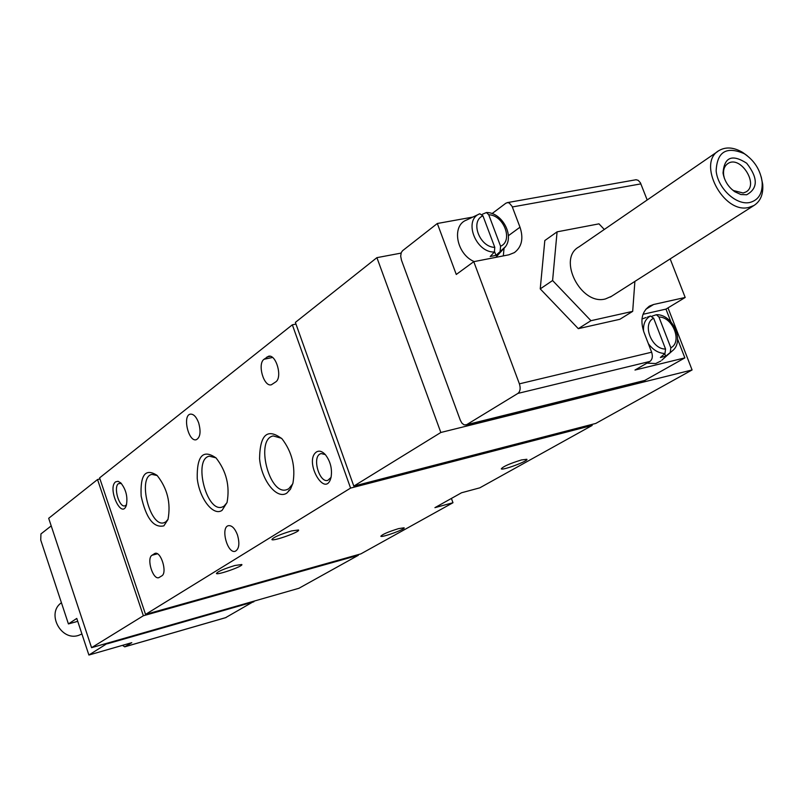 <?xml version="1.0" encoding="UTF-8"?>
<svg xmlns="http://www.w3.org/2000/svg" width="803" height="803" viewBox="0 0 803 803"><rect width="100%" height="100%" fill="white"/><g stroke="black" fill="none" stroke-linecap="round" stroke-linejoin="round"><path stroke-width="1.2" d="M77.74 621.341L68.426 623.931L40.742 540.078L40.943 533.935L51.211 525.895M473.77 261.668L519.4 383.844C520.745 388.271 520.254 391.462 517.915 393.41L466.593 424.707L464.104 424.867L461.956 423.191L460.32 420.25L401.44 260.082L400.687 256.147L401.259 252.574L402.564 250.717L437.324 223.495L456.275 274.465L473.77 261.668L508.861 254.812L514.372 252.614C521.82 246.943 523.697 238.471 520.003 227.199L512.103 206.371L509.273 203.018L507.586 202.597L505.85 203.229L492.058 213.598M670.164 258.907L685.19 297.461L653.622 304.488L649.717 305.983C641.928 311.373 639.991 320.076 643.886 332.071L651.645 352.206C652.959 356.442 652.377 359.513 649.918 361.43L634.982 370.042L684.869 357.877L644.387 380.652L465.86 425.018M507.175 202.647L636.066 179.731L638.224 180.344L640.392 182.753L647.188 199.977M604.298 229.467L598.988 223.846L557.081 231.846L544.815 240.549L540.238 288.889L578.301 328.658L619.836 319.303L632.684 311.363L634.892 281.401M648.382 343.724C653.15 350.068 658.691 353.32 664.984 353.481L660.387 357.486L665.657 356.211L672.211 350.961L661.813 360.166M647.389 317.115L650.51 316.011C645.391 318.811 643.073 323.86 643.554 331.157M646.977 363.127L655.69 363.548L660.809 361.049M672.211 350.961C685.1 341.476 672.763 313.983 656.392 314.716L652.086 316.131M656.392 314.726L658.942 317.024L670.846 347.779L670.274 352.206M664.984 353.481L665.557 349.044L653.642 318.229L650.51 316.011M494.377 252.032L494.789 247.354L482.944 215.836L479.833 213.769C463.15 219.751 475.647 252.804 494.377 252.032L490.211 256.508L495.973 255.384L505.167 246.943M479.13 214.1L466.483 220.062C451.286 225.563 456.485 254.17 474.182 261.587M495.852 257.351L503.832 248.458C515.616 237.889 502.909 212.323 486.457 212.524L482.282 214.301M486.457 212.544L488.746 214.782L500.58 246.24L500.159 250.907M472.806 217.081L437.324 223.495M685.19 297.461L665.958 309.115L670.876 321.802M677.612 339.177L684.869 357.877M591.811 424.456L592.182 425.429L479.803 487.833L461.534 492.771L434.925 507.657L452.982 502.728L360.858 553.879L145.554 614.405L99.602 477.875L292.342 324.813L350.58 488.094L145.554 614.405M451.416 498.432L452.982 502.728M667.996 307.88L692.086 369.952L595.776 423.432L353.812 486.106L295.374 322.404L376.908 257.653L440.837 432.486L353.812 486.106M358.128 554.652L358.349 555.274L298.907 588.288L91.572 647.67L48.692 518.296L97.534 479.521L143.366 615.75L91.572 647.67M161.784 575.881L158.803 577.668C152.821 579.896 146.317 558.386 152.018 555.244L155.039 553.367C161.052 551.119 167.576 572.87 161.784 575.881M275.73 381.907L271.354 384.788C263.786 387.146 257.141 363.879 264.057 359.262L268.513 356.261C276.122 353.892 282.766 377.45 275.73 381.907M316.462 451.969C319.233 450.322 322.214 451.236 325.406 454.699C330.475 461.434 332.362 468.972 331.067 477.303C325.516 499.757 303.383 461.052 316.462 451.969M115.582 481.86L118.021 481.288L120.801 482.904C126.091 489.579 127.928 497.097 126.312 505.468C121.464 519.742 107.17 488.154 115.582 481.86M286.832 493.102L290.475 489.208L292.944 483.105C295.685 466.794 292.061 452.039 282.064 438.86C267.469 427.808 259.971 434.403 259.57 458.623C261.306 480.114 276.764 499.958 286.832 493.102M163.872 525.855L167.988 519.511C171.039 503.15 167.395 488.435 157.067 475.386C145.423 467.898 140.123 474.804 141.157 496.113C146.056 518.246 153.624 528.163 163.872 525.855M222.07 510.357L227.058 502.457C230.029 485.996 226.366 471.16 216.077 457.961C203.069 448.937 196.785 455.763 197.237 478.437C199.385 498.472 213.267 516.57 222.07 510.357M198.642 422.79C201.111 431.843 200.298 437.494 196.233 439.733C188.444 442.172 182.261 415.352 190.341 414.147C193.553 413.876 196.323 416.757 198.642 422.79M237.457 534.878C239.876 543.611 239.133 549.081 235.219 551.29C227.369 554.03 220.293 527.169 228.464 525.664C231.916 525.313 234.918 528.384 237.457 534.878M295.966 324.081L292.342 324.813M234.857 565.513L241.793 564.499C243.992 565.934 217.472 575.35 216.419 573.513C217.653 571.565 223.796 568.905 234.857 565.513M291.559 530.913L298.505 529.99C300.894 531.596 273.05 541.613 271.866 539.576C273.211 537.378 279.775 534.497 291.559 530.913M398.559 528.625L404.1 527.792C405.977 528.986 381.656 537.849 380.833 536.263C382.278 534.396 388.19 531.857 398.559 528.625M521.448 459.948L526.858 459.276C529.036 460.741 502.297 470.759 501.283 468.852C503.049 466.523 509.775 463.552 521.448 459.948M592.182 425.429L350.58 488.094M358.349 555.274L143.366 615.75M99.953 478.939L97.534 479.521M401.078 253.106L376.908 257.653M692.086 369.952L440.837 432.486M215.957 457.83L209.352 456.194C193.101 458.914 206.281 512.314 221.929 507.155L223.947 506.241L227.008 502.638M157.227 475.547L151.938 474.402C137.293 476.801 149.83 527.481 163.912 522.773L165.719 521.93L168.058 519.29M281.542 438.287L273.241 435.949C255.103 439.02 268.985 495.461 286.48 489.78L288.739 488.786L292.744 483.858M288.478 490.924L289.783 489.85M126.523 504.756L124.977 505.85C119.205 507.877 113.143 487.06 118.493 483.627L121.313 483.426M331.037 477.424L327.805 480.375C319.634 483.165 312.106 458.383 319.815 454.086L321.08 453.524L325.315 454.608M107.953 642.972L88.892 655.037L131.792 642.671L124.726 646.837L122.488 645.351M254.581 600.985L225.593 617.668M68.426 623.931L76.777 618.43L88.892 655.037M503.33 255.886L504.043 248.247M665.958 309.115L643.022 314.284M495.973 255.384L494.608 251.73M665.657 356.211L664.703 353.732M557.081 231.846L552.594 280.528L540.238 288.889M552.594 280.528L590.958 320.688L578.301 328.658M590.958 320.688L632.684 311.363M717.932 151.335L578.923 246.912C557.001 258.616 580.991 305.843 605.442 298.937L611.505 296.317M731.453 189.046L733.42 190.532L743.136 193.001L745.907 191.967C759.417 184.891 740.537 154.949 727.98 163.511C724.517 165.819 723.071 169.664 723.644 175.034L724.396 178.386M746.649 194.768C758.112 188.424 758.132 177.915 746.69 163.23C732.135 153.855 724.256 157.117 723.031 172.996C724.366 180.826 728.311 187.089 734.875 191.787L740.878 194.517L746.649 194.768M749.731 202.507C758.604 200.138 762.74 193.302 762.137 182.01C760.421 170.025 754.469 160.58 744.271 153.684C726.444 145.985 717.069 151.727 716.146 170.888C717.752 188.253 736.11 205.468 749.731 202.507M747.151 155.672L742.574 152.369C733.822 147.26 726.022 146.618 719.187 150.462C696.442 162.387 723.182 214.18 748.717 207.455L753.897 205.528C760.501 201.312 763.442 194.236 762.709 184.299L761.234 176.971M61.44 602.742C46.092 613.05 60.847 641.406 78.473 635.424L81.926 633.989M651.645 352.206L519.4 383.844M640.914 183.867L512.344 206.963M670.846 347.779C682.59 342.028 672.773 316.763 658.942 317.024M653.642 318.229C641.727 323.8 651.604 349.466 665.557 349.044M500.58 246.24C513.519 240.8 503.752 214.963 488.746 214.782M482.944 215.836C469.825 221.076 479.642 247.334 494.789 247.354M649.918 361.43L517.915 393.41M645.17 380.341L466.593 424.707M226.105 617.517L124.957 646.736M253.868 601.798L107.331 643.795M520.003 227.199L508.419 235.68M653.622 304.488L645.793 309.296M272.518 357.465L264.057 359.262M270.27 356.301L266.927 357.014M157.428 553.809L152.018 555.244M155.882 553.297L154.276 553.719M646.054 317.526L641.968 318.992M225.854 617.617L124.726 646.837M649.717 305.983L648.884 306.495M727.337 163.942L727.98 163.511M733.42 190.532L734.875 191.787M723.644 175.034L723.031 172.996M744.271 153.684L742.574 152.369M762.137 182.01L762.709 184.299M610.41 297.01L753.897 205.528"/></g></svg>
